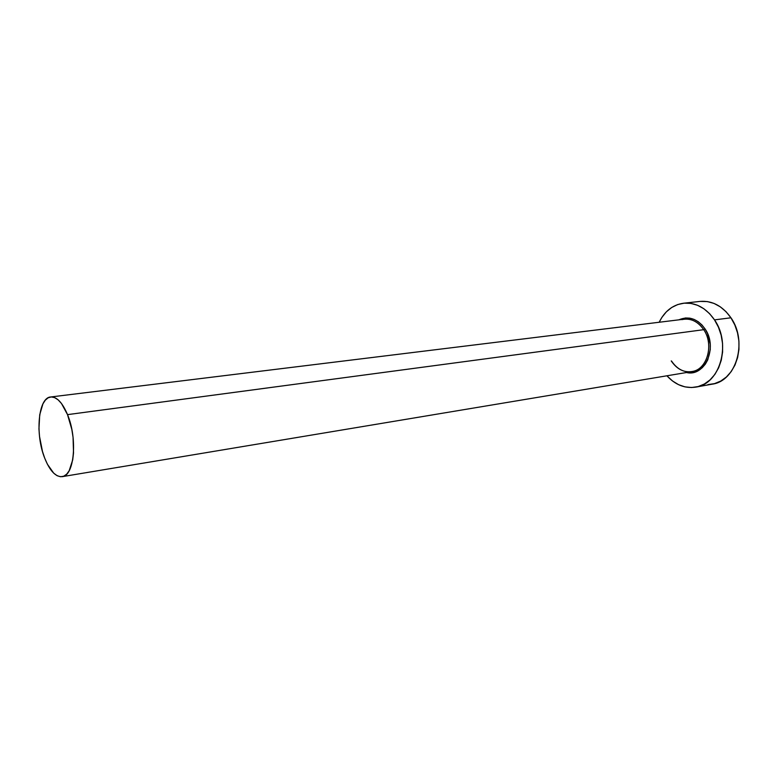 <?xml version="1.0" encoding="UTF-8"?>
<svg xmlns="http://www.w3.org/2000/svg" width="778" height="778" viewBox="0 0 778 778"><rect width="100%" height="100%" fill="white"/><g stroke="black" fill="none" stroke-linecap="round" stroke-linejoin="round"><path stroke-width="1.17" d="M671.521 361.05C677.084 369.122 683.823 372.662 691.749 371.651C706.969 369.968 714.369 344.849 703.74 329.678L705.072 328.948L701.912 324.922L698.216 321.713L694.151 319.437L689.862 318.173L685.525 317.969L678.863 319.836C688.773 315.674 697.516 318.708 705.072 328.948L703.74 329.678C697.701 321.188 690.436 317.832 681.936 319.612M671.239 360.924C677.317 369.793 684.815 373.216 693.743 371.194C707.844 367.8 713.747 344.041 703.74 329.678L67.521 414.635C77.751 438.724 74.28 476.048 62.201 476.661C55.705 477.079 49.889 470.933 44.745 458.242C34.952 434.319 38.219 397.587 50.667 396.974C56.784 396.663 62.396 402.547 67.521 414.635L703.74 329.678C698.411 322.034 691.885 318.533 684.154 319.184L50.716 396.974M695.921 387.084L712.103 384.176C736.183 381.259 747.959 341.62 730.941 317.794L714.515 319.875C731.621 344.051 719.874 384.225 695.775 387.113C684.941 388.679 675.333 384.906 666.921 375.793L672.503 380.977L678.542 384.663L684.99 386.88L691.623 387.532L698.167 386.569L704.391 384.001L710.032 379.907L714.856 374.422L718.658 367.77L721.274 360.185L722.597 351.996L722.548 343.516L721.138 335.104L718.425 327.12L714.515 319.875L730.941 317.794C722.519 305.958 712.249 300.493 700.122 301.407L683.677 303.216M659.17 322.257C664.655 311.132 672.805 304.791 683.629 303.216C695.765 302.311 706.064 307.864 714.515 319.875L709.594 313.67L703.847 308.74L697.535 305.277L690.903 303.401L684.222 303.157L677.755 304.538L671.735 307.466L666.376 311.803L661.893 317.375L659.17 322.257M705.072 328.948L707.581 333.626L710.226 344.197L710.265 349.653L707.756 359.844L705.325 364.162L702.233 367.731L698.595 370.425L694.579 372.137L686.497 372.526C704.975 377.145 718.113 347.348 705.072 328.948M707.961 384.595L714.505 383.632L720.72 381.084L726.351 377.029L731.174 371.612L734.986 365.038L737.612 357.549L738.944 349.468L738.915 341.104L737.525 332.819L734.821 324.941L730.941 317.794L726.03 311.677L720.302 306.833L714.01 303.42L707.387 301.582L700.064 301.417M67.521 414.635L61.472 403.471L58.087 399.804L54.645 397.607L51.29 396.936L48.139 397.801L45.319 400.145L42.916 403.87L39.717 414.781L38.949 428.863L39.522 436.468L42.469 451.425L44.745 458.242L47.439 464.291L53.74 473.199L57.115 475.698L60.48 476.729L63.689 476.233L66.636 474.22L69.184 470.729L72.704 459.876L73.521 452.922L73.064 437.353L71.819 429.368L67.521 414.635M691.749 371.651L62.279 476.651"/></g></svg>
